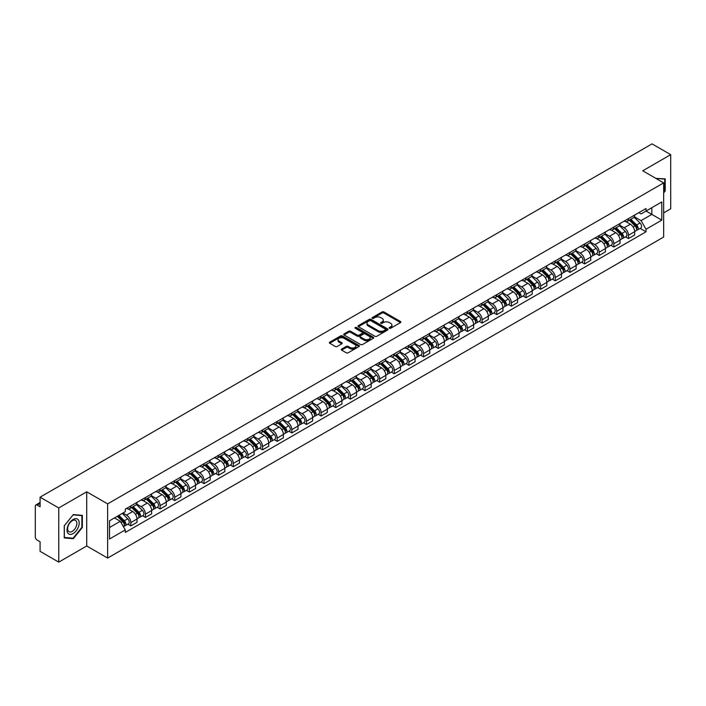 <?xml version="1.0" encoding="UTF-8"?>
<svg xmlns="http://www.w3.org/2000/svg" width="706" height="706" viewBox="0 0 706 706"><rect width="100%" height="100%" fill="white"/><g stroke="black" fill="none" stroke-linecap="round" stroke-linejoin="round"><path stroke-width="1.06" d="M389.43 328.228A0.909 0.529 0 0 0 390.718 328.228L400.505 322.58A1.306 0.75 0 0 0 400.884 322.051A1.306 0.75 0 0 0 400.505 321.521L383.932 311.946A1.306 0.75 0 0 0 382.087 311.946L372.3 317.594A0.909 0.529 0 0 0 373.589 318.344L374.86 317.612A4.165 2.409 0 0 1 380.755 317.612L382.131 318.406A4.165 2.409 0 0 1 383.349 320.109A4.165 2.409 0 0 1 382.131 321.812L380.869 322.545A0.909 0.529 0 0 0 382.158 323.286L383.42 322.554A4.165 2.409 0 0 1 389.315 322.554L390.7 323.357A4.165 2.409 0 0 1 391.918 325.051A4.165 2.409 0 0 1 390.7 326.754L389.43 327.487A0.909 0.529 0 0 0 389.43 328.228L389.43 327.487M341.66 349.064A1.306 0.75 0 0 0 341.272 349.594A1.306 0.75 0 0 0 341.66 350.123L346.311 352.815A1.306 0.75 0 0 0 348.146 352.815L359.019 346.54A1.306 0.75 0 0 0 359.398 346.002A1.306 0.75 0 0 0 359.019 345.472L342.436 335.906A1.306 0.75 0 0 0 340.601 335.906L329.728 342.181A1.306 0.75 0 0 0 329.349 342.71A1.306 0.75 0 0 0 329.728 343.24L335.35 346.487A1.306 0.75 0 0 0 337.186 346.487L341.836 343.796A1.306 0.75 0 0 0 342.225 343.266A1.306 0.75 0 0 0 341.836 342.737L339.056 341.13A3.486 2.012 0 0 1 338.033 339.701A3.486 2.012 0 0 1 340.186 337.847A3.486 2.012 0 0 1 343.981 338.28L354.897 344.581A3.486 2.012 0 0 1 355.912 346.002A3.486 2.012 0 0 1 353.768 347.864A3.486 2.012 0 0 1 349.964 347.431L348.146 346.381A1.306 0.75 0 0 0 346.311 346.381L341.66 349.064L341.66 350.123L346.311 347.458L346.311 346.381M107.639 503.89L86.714 491.808L58.757 507.958L40.083 497.174L652.026 143.874L670.7 154.649L642.742 170.799L663.666 182.88L107.639 503.89L107.639 558.067L663.666 237.048L663.666 182.88M374.948 336.277A1.306 0.75 0 0 0 376.792 336.277L387.656 330.002A1.306 0.75 0 0 0 388.044 329.473A1.306 0.75 0 0 0 387.656 328.934L371.082 319.368A1.306 0.75 0 0 0 369.238 319.368L358.374 325.642A1.306 0.75 0 0 0 357.986 326.172A1.306 0.75 0 0 0 358.374 326.701L374.948 336.277M355.559 328.431A0.909 0.529 0 0 1 356.486 328.555L373.324 338.28L362.469 344.546A1.306 0.75 0 0 1 360.625 344.546L344.051 334.971L344.051 333.912A1.306 0.75 0 0 0 343.672 334.441A1.306 0.75 0 0 0 344.051 334.971M344.051 333.912L348.702 331.22A1.306 0.75 0 0 1 350.547 331.22L357.262 335.103A1.306 0.75 0 0 0 359.107 335.103L362.196 333.32A1.306 0.75 0 0 0 362.575 332.791A1.306 0.75 0 0 0 362.196 332.261L355.197 328.219A0.909 0.529 0 0 1 356.486 327.478L373.342 337.203A1.306 0.75 0 0 1 373.721 337.733A1.306 0.75 0 0 1 373.342 338.271L373.342 337.203M58.757 507.958L58.757 562.126L40.083 551.351L40.083 541.758L37.18 540.081A2.656 1.536 -120 0 1 35.3 536.825L35.3 506.167A2.656 1.536 -120 0 1 35.847 504.949L40.083 502.504M663.666 212.885L670.7 208.826L670.7 154.649M58.757 562.126L86.714 545.985L107.639 558.067M40.083 497.174L40.083 506.767L37.18 505.081A2.656 1.536 -120 0 0 35.847 504.949M628.481 218.631A6.107 3.521 60 0 1 627.21 221.366L633.406 217.792A6.107 3.521 -120 0 0 634.668 215.056M619.692 225.205L624.166 227.782A6.107 3.521 60 0 1 628.481 235.257L634.668 231.683A6.107 3.521 -120 0 0 630.352 224.208L625.922 221.649M634.668 231.683L634.668 234.992L628.481 238.566L625.507 236.854M627.21 221.366A6.107 3.521 60 0 1 624.21 221.093M628.481 235.257L628.481 238.566M613.841 227.076A6.107 3.521 60 0 1 612.579 229.821L618.765 226.247A6.107 3.521 -120 0 0 620.036 223.502M610.875 245.3L613.841 247.012L620.036 243.438L620.036 240.137A6.107 3.521 -120 0 0 615.72 232.662L611.281 230.103M612.579 229.821A6.107 3.521 60 0 1 609.569 229.547M605.051 233.651L609.525 236.236A6.107 3.521 60 0 1 613.841 243.711L613.841 247.012M599.2 235.53A6.107 3.521 60 0 1 597.938 238.266L604.133 234.692A6.107 3.521 -120 0 0 605.395 231.956M596.235 253.754L599.2 255.466L605.395 251.892L605.395 248.583A6.107 3.521 -120 0 0 601.08 241.108L596.649 238.549M597.938 238.266A6.107 3.521 60 0 1 594.937 237.993M590.419 242.105L594.884 244.682A6.107 3.521 60 0 1 599.2 252.157L599.2 255.466M584.568 243.985A6.107 3.521 60 0 1 583.306 246.721L589.492 243.146A6.107 3.521 -120 0 0 590.754 240.402M581.594 262.2L584.568 263.92L590.763 260.337L590.763 257.037A6.107 3.521 -120 0 0 586.439 249.562L582.009 247.003M583.306 246.721A6.107 3.521 60 0 1 580.297 246.447M575.778 250.551L580.253 253.136A6.107 3.521 60 0 1 584.568 260.611L584.568 263.92M569.927 252.43A6.107 3.521 60 0 1 568.665 255.175L574.861 251.601A6.107 3.521 -120 0 0 576.122 248.856M566.962 270.654L569.927 272.366L576.122 268.792L576.122 265.491A6.107 3.521 -120 0 0 571.807 258.008L567.377 255.448M568.665 255.175A6.107 3.521 60 0 1 565.656 254.892M561.138 259.005L565.612 261.591A6.107 3.521 60 0 1 569.927 269.065L569.927 272.366M555.295 260.885A6.107 3.521 60 0 1 554.025 263.62L560.22 260.046A6.107 3.521 -120 0 0 561.482 257.311M552.321 279.099L555.295 280.82L561.482 277.246L561.482 273.937A6.107 3.521 -120 0 0 557.166 266.462L552.736 263.903M554.025 263.62A6.107 3.521 60 0 1 551.024 263.347M546.506 267.459L550.98 270.036A6.107 3.521 60 0 1 555.295 277.511L555.295 280.82M540.655 269.33A6.107 3.521 60 0 1 539.393 272.075L545.579 268.501A6.107 3.521 -120 0 0 546.85 265.756M537.69 287.554L540.655 289.266L546.85 285.692L546.85 282.391A6.107 3.521 -120 0 0 542.535 274.916L538.096 272.357M539.393 272.075A6.107 3.521 60 0 1 536.383 271.801M531.865 275.905L536.339 278.491A6.107 3.521 60 0 1 540.655 285.965L540.655 289.266M526.014 277.785A6.107 3.521 60 0 1 524.752 280.52L530.947 276.946A6.107 3.521 -120 0 0 532.209 274.21M523.049 296.008L526.014 297.72L532.209 294.146L532.209 290.837A6.107 3.521 -120 0 0 527.894 283.362L523.464 280.803M524.752 280.52A6.107 3.521 60 0 1 521.752 280.247M517.233 284.359L521.699 286.936A6.107 3.521 60 0 1 526.014 294.411L526.014 297.72M511.382 286.23A6.107 3.521 60 0 1 510.12 288.975L516.307 285.4A6.107 3.521 -120 0 0 517.577 282.656M508.408 304.454L511.382 306.166L517.577 302.592L517.577 299.291A6.107 3.521 -120 0 0 513.253 291.816L508.823 289.257M510.12 288.975A6.107 3.521 60 0 1 507.111 288.701M502.593 292.805L507.067 295.39A6.107 3.521 60 0 1 511.382 302.865L511.382 306.166M496.742 294.684A6.107 3.521 60 0 1 495.48 297.429L501.675 293.846A6.107 3.521 -120 0 0 502.937 291.11M493.776 312.908L496.742 314.62L502.937 311.046L502.937 307.737A6.107 3.521 -120 0 0 498.621 300.262L494.191 297.703M495.48 297.429A6.107 3.521 60 0 1 492.479 297.147M487.952 301.259L492.426 303.836A6.107 3.521 60 0 1 496.742 311.32L496.742 314.62M482.11 303.139A6.107 3.521 60 0 1 480.839 305.875L487.034 302.3A6.107 3.521 -120 0 0 488.296 299.565M479.136 321.354L482.11 323.074L488.296 319.491L488.296 316.191A6.107 3.521 -120 0 0 483.981 308.716L479.55 306.157M480.839 305.875A6.107 3.521 60 0 1 477.838 305.601M473.32 309.705L477.794 312.29A6.107 3.521 60 0 1 482.11 319.765L482.11 323.074M467.469 311.584A6.107 3.521 60 0 1 466.207 314.329L472.402 310.755A6.107 3.521 -120 0 0 473.664 308.01M464.504 329.808L467.469 331.52L473.664 327.946L473.664 324.645A6.107 3.521 -120 0 0 469.349 317.162L464.91 314.611M466.207 314.329A6.107 3.521 60 0 1 463.198 314.055M458.679 318.159L463.154 320.745A6.107 3.521 60 0 1 467.469 328.219L467.469 331.52M452.828 320.039A6.107 3.521 60 0 1 451.566 322.774L457.762 319.2A6.107 3.521 -120 0 0 459.024 316.464M449.863 338.262L452.828 339.974L459.024 336.4L459.024 333.091A6.107 3.521 -120 0 0 454.708 325.616L450.278 323.057M451.566 322.774A6.107 3.521 60 0 1 448.566 322.501M444.048 326.613L448.513 329.19A6.107 3.521 60 0 1 452.828 336.665L452.828 339.974M438.197 328.484A6.107 3.521 60 0 1 436.935 331.229L443.121 327.655A6.107 3.521 -120 0 0 444.392 324.91M435.223 346.708L438.197 348.42L444.392 344.846L444.392 341.545A6.107 3.521 -120 0 0 440.076 334.07L435.637 331.511M436.935 331.229A6.107 3.521 60 0 1 433.925 330.955M429.407 335.059L433.881 337.644A6.107 3.521 60 0 1 438.197 345.119L438.197 348.42M423.556 336.938A6.107 3.521 60 0 1 422.294 339.674L428.489 336.1A6.107 3.521 -120 0 0 429.751 333.364M420.591 355.162L423.556 356.874L429.751 353.3L429.751 349.991A6.107 3.521 -120 0 0 425.436 342.516L421.005 339.957M422.294 339.674A6.107 3.521 60 0 1 419.293 339.401M414.766 343.513L419.24 346.09A6.107 3.521 60 0 1 423.556 353.565L423.556 356.874M408.924 345.393A6.107 3.521 60 0 1 407.653 348.129L413.848 344.554A6.107 3.521 -120 0 0 415.11 341.81M405.95 363.608L408.924 365.32L415.11 361.746L415.11 358.445A6.107 3.521 -120 0 0 410.795 350.97L406.365 348.411M407.653 348.129A6.107 3.521 60 0 1 404.653 347.855M400.134 351.959L404.609 354.544A6.107 3.521 60 0 1 408.924 362.019L408.924 365.32M394.283 353.838A6.107 3.521 60 0 1 393.021 356.583L399.217 353A6.107 3.521 -120 0 0 400.478 350.264M391.318 372.062L394.283 373.774L400.478 370.2L400.478 366.891A6.107 3.521 -120 0 0 396.163 359.416L391.724 356.857M393.021 356.583A6.107 3.521 60 0 1 390.012 356.301M385.494 360.413L389.968 362.999A6.107 3.521 60 0 1 394.283 370.474L394.283 373.774M379.643 362.293A6.107 3.521 60 0 1 378.381 365.028L384.576 361.454A6.107 3.521 -120 0 0 385.838 358.719M376.677 380.508L379.643 382.228L385.838 378.654L385.838 375.345A6.107 3.521 -120 0 0 381.522 367.87L377.092 365.311M378.381 365.028A6.107 3.521 60 0 1 375.38 364.755M370.862 368.867L375.327 371.444A6.107 3.521 60 0 1 379.643 378.919L379.643 382.228M365.011 370.738A6.107 3.521 60 0 1 363.749 373.483L369.935 369.909A6.107 3.521 -120 0 0 371.206 367.164M362.037 388.962L365.011 390.674L371.206 387.1L371.206 383.799A6.107 3.521 -120 0 0 366.891 376.324L362.452 373.765M363.749 373.483A6.107 3.521 60 0 1 360.74 373.209M356.221 377.313L360.695 379.899A6.107 3.521 60 0 1 365.011 387.373L365.011 390.674M350.37 379.193A6.107 3.521 60 0 1 349.108 381.928L355.303 378.354A6.107 3.521 -120 0 0 356.565 375.618M347.405 397.416L350.37 399.128L356.565 395.554L356.565 392.245A6.107 3.521 -120 0 0 352.25 384.77L347.82 382.211M349.108 381.928A6.107 3.521 60 0 1 346.108 381.655M341.58 385.767L346.055 388.344A6.107 3.521 60 0 1 350.37 395.819L350.37 399.128M335.738 387.638A6.107 3.521 60 0 1 334.467 390.383L340.663 386.809A6.107 3.521 -120 0 0 341.925 384.064M332.764 405.862L335.738 407.574L341.925 404L341.925 400.699A6.107 3.521 -120 0 0 337.609 393.224L333.179 390.665M334.467 390.383A6.107 3.521 60 0 1 331.467 390.109M326.949 394.213L331.423 396.798A6.107 3.521 60 0 1 335.738 404.273L335.738 407.574M321.098 396.092A6.107 3.521 60 0 1 319.836 398.837L326.031 395.254A6.107 3.521 -120 0 0 327.293 392.518M318.132 414.316L321.098 416.028L327.293 412.454L327.293 409.145A6.107 3.521 -120 0 0 322.977 401.67L318.538 399.111M319.836 398.837A6.107 3.521 60 0 1 316.826 398.555M312.308 402.667L316.782 405.244A6.107 3.521 60 0 1 321.098 412.728L321.098 416.028M306.457 404.547A6.107 3.521 60 0 1 305.195 407.283L311.39 403.708A6.107 3.521 -120 0 0 312.652 400.964M303.492 422.762L306.466 424.482L312.652 420.9L312.652 417.599A6.107 3.521 -120 0 0 308.337 410.124L303.907 407.565M305.195 407.283A6.107 3.521 60 0 1 302.194 407.009M297.676 411.113L302.142 413.698A6.107 3.521 60 0 1 306.466 421.173L306.466 424.482M291.825 412.992A6.107 3.521 60 0 1 290.563 415.737L296.749 412.163A6.107 3.521 -120 0 0 298.02 409.418M288.851 431.216L291.825 432.928L298.02 429.354L298.02 426.053A6.107 3.521 -120 0 0 293.705 418.57L289.266 416.01M290.563 415.737A6.107 3.521 60 0 1 287.554 415.455M283.035 419.567L287.51 422.153A6.107 3.521 60 0 1 291.825 429.627L291.825 432.928M277.184 421.447A6.107 3.521 60 0 1 275.922 424.182L282.118 420.608A6.107 3.521 -120 0 0 283.38 417.873M274.219 439.661L277.184 441.382L283.38 437.808L283.38 434.499A6.107 3.521 -120 0 0 279.064 427.024L274.634 424.465M275.922 424.182A6.107 3.521 60 0 1 272.922 423.909M268.395 428.021L272.869 430.598A6.107 3.521 60 0 1 277.184 438.073L277.184 441.382M262.553 429.892A6.107 3.521 60 0 1 261.282 432.637L267.477 429.063A6.107 3.521 -120 0 0 268.739 426.318M259.579 448.116L262.553 449.828L268.739 446.254L268.739 442.953A6.107 3.521 -120 0 0 264.423 435.478L259.993 432.919M261.282 432.637A6.107 3.521 60 0 1 258.281 432.363M253.763 436.467L258.237 439.053A6.107 3.521 60 0 1 262.553 446.527L262.553 449.828M247.912 438.347A6.107 3.521 60 0 1 246.65 441.082L252.845 437.508A6.107 3.521 -120 0 0 254.107 434.772M244.947 456.57L247.912 458.282L254.107 454.708L254.107 451.399A6.107 3.521 -120 0 0 249.792 443.924L245.361 441.365M246.65 441.082A6.107 3.521 60 0 1 243.641 440.809M239.122 444.921L243.596 447.498A6.107 3.521 60 0 1 247.912 454.973L247.912 458.282M233.28 446.801A6.107 3.521 60 0 1 232.009 449.537L238.204 445.963A6.107 3.521 -120 0 0 239.466 443.218M230.306 465.016L233.28 466.728L239.466 463.154L239.466 459.853A6.107 3.521 -120 0 0 235.151 452.378L230.721 449.819M232.009 449.537A6.107 3.521 60 0 1 229.009 449.263M224.49 453.367L228.956 455.952A6.107 3.521 60 0 1 233.28 463.427L233.28 466.728M218.639 455.246A6.107 3.521 60 0 1 217.377 457.991L223.564 454.408A6.107 3.521 -120 0 0 224.835 451.672M215.674 473.47L218.639 475.182L224.835 471.608L224.835 468.299A6.107 3.521 -120 0 0 220.519 460.824L216.08 458.265M217.377 457.991A6.107 3.521 60 0 1 214.368 457.709M209.85 461.821L214.324 464.398A6.107 3.521 60 0 1 218.639 471.882L218.639 475.182M203.999 463.701A6.107 3.521 60 0 1 202.737 466.437L208.932 462.862A6.107 3.521 -120 0 0 210.194 460.127M201.034 481.916L203.999 483.636L210.194 480.054L210.194 476.753A6.107 3.521 -120 0 0 205.878 469.278L201.448 466.719M202.737 466.437A6.107 3.521 60 0 1 199.736 466.163M195.209 470.267L199.683 472.852A6.107 3.521 60 0 1 203.999 480.327L203.999 483.636M189.367 472.146A6.107 3.521 60 0 1 188.105 474.891L194.291 471.317A6.107 3.521 -120 0 0 195.553 468.572M186.393 490.37L189.367 492.082L195.553 488.508L195.553 485.207A6.107 3.521 -120 0 0 191.238 477.733L186.808 475.173M188.105 474.891A6.107 3.521 60 0 1 185.096 474.617M180.577 478.721L185.051 481.307A6.107 3.521 60 0 1 189.367 488.781L189.367 492.082M174.726 480.601A6.107 3.521 60 0 1 173.464 483.336L179.659 479.762A6.107 3.521 -120 0 0 180.921 477.027M171.761 498.824L174.726 500.536L180.921 496.962L180.921 493.653A6.107 3.521 -120 0 0 176.606 486.178L172.176 483.619M173.464 483.336A6.107 3.521 60 0 1 170.455 483.063M165.936 487.175L170.411 489.752A6.107 3.521 60 0 1 174.726 497.227L174.726 500.536M160.094 489.046A6.107 3.521 60 0 1 158.824 491.791L165.019 488.217A6.107 3.521 -120 0 0 166.281 485.472M157.12 507.27L160.094 508.982L166.281 505.408L166.281 502.107A6.107 3.521 -120 0 0 161.965 494.632L157.535 492.073M158.824 491.791A6.107 3.521 60 0 1 155.823 491.517M151.305 495.621L155.779 498.207A6.107 3.521 60 0 1 160.094 505.681L160.094 508.982M145.454 497.501A6.107 3.521 60 0 1 144.192 500.236L150.378 496.662A6.107 3.521 -120 0 0 151.649 493.926M142.488 515.724L145.454 517.436L151.649 513.862L151.649 510.553A6.107 3.521 -120 0 0 147.333 503.078L142.894 500.519M144.192 500.236A6.107 3.521 60 0 1 141.182 499.963M136.664 504.075L141.138 506.652A6.107 3.521 60 0 1 145.454 514.127L145.454 517.436M130.813 505.955A6.107 3.521 60 0 1 129.551 508.691L135.746 505.117A6.107 3.521 -120 0 0 137.008 502.372M127.848 524.17L130.813 525.891L137.008 522.308L137.008 519.007A6.107 3.521 -120 0 0 132.693 511.532L128.263 508.973M129.551 508.691A6.107 3.521 60 0 1 126.55 508.417M122.932 513.05L126.498 515.106A6.107 3.521 60 0 1 130.813 522.581L130.813 525.891M638.842 212.647L641.048 213.918L661.787 201.942L651.841 207.688L651.841 214.403L641.048 220.634L634.323 216.751M109.518 527.514L120.311 521.284L125.28 529.897L109.518 538.996L109.518 520.79L125.28 511.691L125.28 509.15L646.025 208.499L646.025 211.041L661.787 220.148L646.025 229.247L641.048 220.634M661.787 201.942L661.787 220.148M125.28 529.897L125.28 532.439L646.025 231.789L646.025 229.247M663.666 192.87L665.211 190.947L665.211 178.874L655.892 178.389M86.714 491.808L86.714 545.985M64.246 537.91L73.3 538.713L82.355 527.453L82.355 515.38L73.3 514.568L64.246 525.838L64.246 537.91M120.311 521.284L114.487 517.922M640.148 228.4L646.025 231.789M664.743 190.673L665.211 190.947M72.347 538.166L73.3 538.713M81.887 527.179L82.355 527.453M389.791 328.361L390.7 327.84A4.165 2.409 0 0 0 391.918 326.137L391.918 325.051M383.349 320.109L383.349 321.195A4.165 2.409 0 0 1 382.131 322.898L381.231 323.419M400.487 322.589L383.932 313.032A1.306 0.75 0 0 0 382.087 313.032L372.662 318.468M387.656 328.934L387.656 330.002L371.082 320.453A1.306 0.75 0 0 0 369.238 320.453L358.392 326.71L358.374 325.642M385.352 329.843A0.909 0.529 0 0 0 385.352 329.093L370.809 320.692A0.909 0.529 0 0 0 369.512 320.692L368.179 321.468A4.165 2.409 0 0 0 366.961 323.171A4.165 2.409 0 0 0 368.179 324.866L378.125 330.611A4.165 2.409 0 0 0 384.02 330.611L385.352 329.843L385.352 330.92A0.909 0.529 0 0 0 385.626 330.549L385.626 329.473M366.961 323.171L366.961 324.248A4.165 2.409 0 0 0 368.179 325.951L368.179 324.866M385.352 330.92L384.02 331.696A4.165 2.409 0 0 1 378.125 331.696L368.179 325.951M344.069 334.979L348.702 332.305L348.702 331.22M362.575 332.791L362.575 333.876A1.306 0.75 0 0 1 362.196 334.406L359.107 336.188A1.306 0.75 0 0 1 357.262 336.188L350.547 332.305A1.306 0.75 0 0 0 348.702 332.305M364.243 339.136A3.486 2.012 0 0 0 368.038 339.568A3.486 2.012 0 0 0 370.191 337.706A3.486 2.012 0 0 0 369.167 336.285L365.329 334.07A1.306 0.75 0 0 0 363.484 334.07L360.395 335.853A1.306 0.75 0 0 0 360.016 336.383A1.306 0.75 0 0 0 360.395 336.912L364.243 339.136L364.243 340.213A3.486 2.012 0 0 0 368.038 340.654A3.486 2.012 0 0 0 370.191 338.792L370.191 337.706M360.016 336.383L360.016 337.468A1.306 0.75 0 0 0 360.395 337.998L360.395 336.912M364.243 340.213L360.395 337.998M355.912 346.002L355.912 347.087A3.486 2.012 0 0 1 353.768 348.949A3.486 2.012 0 0 1 349.964 348.508L348.146 347.458A1.306 0.75 0 0 0 346.311 347.458M338.033 339.701L338.033 340.786A3.486 2.012 0 0 0 339.056 342.207L339.056 341.13M341.819 343.804L339.056 342.207M359.019 345.472L359.019 346.54L342.436 336.983A1.306 0.75 0 0 0 340.601 336.983L329.746 343.248L329.728 342.181M629.267 220.184L635.029 225.876A3.318 1.915 60 0 1 635.903 230.844L634.668 231.559M630.414 221.322L632.858 222.734M629.902 219.813L636.221 226.044A1.589 0.918 60 0 1 636.635 228.435A1.589 0.918 60 0 1 636.494 228.488M630.864 219.266L636.627 224.949A3.318 1.915 60 0 1 637.5 229.927A3.318 1.915 60 0 1 636.503 230.032M634.085 217.166L640.007 222.999A3.318 1.915 60 0 1 640.88 227.976L637.5 229.927M614.626 228.638L620.397 234.321A3.318 1.915 60 0 1 621.271 239.299L620.036 240.014M615.782 229.768L618.227 231.18M615.27 228.267L621.58 234.498A1.589 0.918 60 0 1 622.004 236.881A1.589 0.918 60 0 1 621.854 236.942M616.223 227.711L621.986 233.404A3.318 1.915 60 0 1 622.868 238.372A3.318 1.915 60 0 1 621.862 238.487M619.453 225.611L625.366 231.453A3.318 1.915 60 0 1 626.24 236.431L622.868 238.372M599.994 237.084L605.757 242.776A3.318 1.915 60 0 1 606.63 247.744L605.395 248.459M601.141 238.222L603.586 239.634M600.63 236.713L606.948 242.943A1.589 0.918 60 0 1 607.363 245.335A1.589 0.918 60 0 1 607.222 245.388M601.583 236.166L607.354 241.858A3.318 1.915 60 0 1 608.228 246.826A3.318 1.915 60 0 1 607.222 246.932M604.813 234.065L610.734 239.908A3.318 1.915 60 0 1 611.608 244.876L608.228 246.826M655.909 178.397L664.743 179.112L664.743 190.814L663.666 192.156M664.161 178.777L664.743 179.112M78.392 519.969A8.622 4.977 120 0 0 70.062 522.202A8.622 4.977 120 0 0 67.829 533.109A8.622 4.977 120 0 0 76.16 530.877A8.622 4.977 120 0 0 78.392 519.969M76.257 521.072A6.53 3.768 120 0 0 75.524 520.384A6.53 3.768 120 0 0 69.444 523.437A6.53 3.768 120 0 0 68.261 531.018A6.53 3.768 120 0 0 68.994 531.697A6.53 3.768 120 0 0 75.065 528.653A6.53 3.768 120 0 0 76.257 521.072M73.115 538.237L64.343 537.451L64.343 525.749L73.115 514.842L81.887 515.618L81.887 527.32L73.115 538.237M81.305 515.283L81.887 515.618M585.353 245.538L591.116 251.221A3.318 1.915 60 0 1 591.999 256.199L590.754 256.913M586.501 246.668L588.945 248.08M585.998 245.167L592.308 251.398A1.589 0.918 60 0 1 592.731 253.781A1.589 0.918 60 0 1 592.581 253.842M586.951 244.611L592.713 250.303A3.318 1.915 60 0 1 593.587 255.281A3.318 1.915 60 0 1 592.59 255.387M590.172 242.52L596.093 248.353A3.318 1.915 60 0 1 596.967 253.33L593.587 255.281M570.713 253.983L576.484 259.676A3.318 1.915 60 0 1 577.358 264.653L576.122 265.368M571.869 255.122L574.313 256.534M571.357 253.622L577.667 259.843A1.589 0.918 60 0 1 578.09 262.235A1.589 0.918 60 0 1 577.949 262.288M572.31 253.066L578.082 258.758A3.318 1.915 60 0 1 578.955 263.726A3.318 1.915 60 0 1 577.949 263.832M575.54 250.965L581.453 256.808A3.318 1.915 60 0 1 582.335 261.776L578.955 263.726M556.081 262.438L561.844 268.13A3.318 1.915 60 0 1 562.717 273.098L561.482 273.813M557.228 263.576L559.673 264.979M556.716 262.067L563.035 268.298A1.589 0.918 60 0 1 563.45 270.689A1.589 0.918 60 0 1 563.309 270.742M557.678 261.52L563.441 267.203A3.318 1.915 60 0 1 564.315 272.181A3.318 1.915 60 0 1 563.317 272.287M560.899 259.42L566.821 265.253A3.318 1.915 60 0 1 567.695 270.23L564.315 272.181M541.44 270.892L547.212 276.575A3.318 1.915 60 0 1 548.085 281.553L546.85 282.268M542.596 272.022L545.041 273.434M542.084 270.522L548.394 276.752A1.589 0.918 60 0 1 548.818 279.135A1.589 0.918 60 0 1 548.668 279.197M543.038 269.966L548.8 275.658A3.318 1.915 60 0 1 549.683 280.626A3.318 1.915 60 0 1 548.677 280.732M546.267 267.865L552.18 273.707A3.318 1.915 60 0 1 553.054 278.676L549.683 280.626M526.808 279.338L532.571 285.03A3.318 1.915 60 0 1 533.445 289.998L532.209 290.713M527.956 280.476L530.4 281.888M527.444 278.967L533.762 285.198A1.589 0.918 60 0 1 534.177 287.589A1.589 0.918 60 0 1 534.036 287.642M528.397 278.42L534.168 284.103A3.318 1.915 60 0 1 535.042 289.081A3.318 1.915 60 0 1 534.036 289.186M531.627 276.32L537.548 282.153A3.318 1.915 60 0 1 538.422 287.13L535.042 289.081M512.168 287.792L517.93 293.475A3.318 1.915 60 0 1 518.813 298.453L517.569 299.167M513.315 288.922L515.759 290.334M512.812 287.421L519.122 293.652A1.589 0.918 60 0 1 519.545 296.035A1.589 0.918 60 0 1 519.395 296.096M513.765 286.865L519.528 292.558A3.318 1.915 60 0 1 520.401 297.535A3.318 1.915 60 0 1 519.404 297.641M516.986 284.774L522.908 290.607A3.318 1.915 60 0 1 523.781 295.585L520.401 297.535M497.536 296.238L503.299 301.93A3.318 1.915 60 0 1 504.172 306.898L502.937 307.613M498.683 297.376L501.128 298.788M498.171 295.867L504.481 302.097A1.589 0.918 60 0 1 504.905 304.489A1.589 0.918 60 0 1 504.764 304.542M499.124 295.32L504.896 301.012A3.318 1.915 60 0 1 505.77 305.98A3.318 1.915 60 0 1 504.764 306.086M502.354 293.219L508.267 299.062A3.318 1.915 60 0 1 509.15 304.03L505.77 305.98M482.895 304.692L488.658 310.384A3.318 1.915 60 0 1 489.532 315.353L488.296 316.067M484.042 305.822L486.487 307.234M483.531 304.321L489.849 310.552A1.589 0.918 60 0 1 490.264 312.935A1.589 0.918 60 0 1 490.123 312.996M484.492 303.774L490.255 309.457A3.318 1.915 60 0 1 491.129 314.435A3.318 1.915 60 0 1 490.132 314.541M487.714 301.674L493.635 307.507A3.318 1.915 60 0 1 494.509 312.484L491.129 314.435M468.255 313.137L474.026 318.83A3.318 1.915 60 0 1 474.9 323.807L473.664 324.522M469.411 314.276L471.855 315.688M468.899 312.776L475.209 319.006A1.589 0.918 60 0 1 475.632 321.389A1.589 0.918 60 0 1 475.482 321.451M469.852 312.22L475.615 317.912A3.318 1.915 60 0 1 476.497 322.88A3.318 1.915 60 0 1 475.491 322.986M473.082 310.119L478.995 315.961A3.318 1.915 60 0 1 479.868 320.93L476.497 322.88M453.623 321.592L459.385 327.284A3.318 1.915 60 0 1 460.259 332.252L459.024 332.967M454.77 322.73L457.214 324.142M454.258 321.221L460.577 327.452A1.589 0.918 60 0 1 460.992 329.843A1.589 0.918 60 0 1 460.85 329.896M455.211 320.674L460.983 326.357A3.318 1.915 60 0 1 461.856 331.335A3.318 1.915 60 0 1 460.85 331.441M458.441 318.574L464.363 324.407A3.318 1.915 60 0 1 465.236 329.384L461.856 331.335M438.982 330.046L444.754 335.729A3.318 1.915 60 0 1 445.627 340.707L444.383 341.422M440.129 331.176L442.574 332.588M439.626 329.676L445.936 335.906A1.589 0.918 60 0 1 446.36 338.289A1.589 0.918 60 0 1 446.21 338.35M440.579 329.12L446.342 334.812A3.318 1.915 60 0 1 447.216 339.78A3.318 1.915 60 0 1 446.218 339.895M443.809 327.019L449.722 332.861A3.318 1.915 60 0 1 450.596 337.83L447.216 339.78M424.35 338.492L430.113 344.184A3.318 1.915 60 0 1 430.987 349.152L429.751 349.867M425.497 339.63L427.942 341.042M424.986 338.121L431.304 344.351A1.589 0.918 60 0 1 431.719 346.743A1.589 0.918 60 0 1 431.578 346.796M425.939 337.574L431.71 343.257A3.318 1.915 60 0 1 432.584 348.235A3.318 1.915 60 0 1 431.578 348.34M429.169 335.474L435.081 341.307A3.318 1.915 60 0 1 435.964 346.284L432.584 348.235M409.709 346.946L415.472 352.629A3.318 1.915 60 0 1 416.346 357.607L415.11 358.321M410.857 348.076L413.301 349.488M410.345 346.575L416.664 352.806A1.589 0.918 60 0 1 417.087 355.189A1.589 0.918 60 0 1 416.937 355.25M411.307 346.019L417.07 351.712A3.318 1.915 60 0 1 417.943 356.689A3.318 1.915 60 0 1 416.946 356.795M414.528 343.928L420.449 349.761A3.318 1.915 60 0 1 421.323 354.739L417.943 356.689M395.069 355.392L400.84 361.084A3.318 1.915 60 0 1 401.714 366.061L400.478 366.776M396.225 356.53L398.669 357.942M395.713 355.03L402.023 361.251A1.589 0.918 60 0 1 402.446 363.643A1.589 0.918 60 0 1 402.296 363.696M396.666 354.474L402.429 360.166A3.318 1.915 60 0 1 403.311 365.134A3.318 1.915 60 0 1 402.305 365.24M399.896 352.373L405.809 358.216A3.318 1.915 60 0 1 406.682 363.184L403.311 365.134M380.437 363.846L386.2 369.538A3.318 1.915 60 0 1 387.073 374.507L385.838 375.221M381.584 364.984L384.029 366.388M381.072 363.475L387.391 369.706A1.589 0.918 60 0 1 387.806 372.097A1.589 0.918 60 0 1 387.665 372.15M382.025 362.928L387.797 368.611A3.318 1.915 60 0 1 388.671 373.589A3.318 1.915 60 0 1 387.673 373.695M385.255 360.828L391.177 366.661A3.318 1.915 60 0 1 392.051 371.638L388.671 373.589M365.796 372.3L371.568 377.984A3.318 1.915 60 0 1 372.441 382.961L371.197 383.676M366.943 373.43L369.388 374.842M366.44 371.93L372.75 378.16A1.589 0.918 60 0 1 373.174 380.543A1.589 0.918 60 0 1 373.024 380.605M367.394 371.374L373.156 377.066A3.318 1.915 60 0 1 374.03 382.034A3.318 1.915 60 0 1 373.033 382.14M370.624 369.273L376.536 375.115A3.318 1.915 60 0 1 377.41 380.084L374.03 382.034M351.164 380.746L356.927 386.438A3.318 1.915 60 0 1 357.801 391.406L356.565 392.121M352.312 381.884L354.756 383.296M351.8 380.375L358.118 386.606A1.589 0.918 60 0 1 358.533 388.997A1.589 0.918 60 0 1 358.392 389.05M352.753 379.828L358.524 385.511A3.318 1.915 60 0 1 359.398 390.489A3.318 1.915 60 0 1 358.392 390.594M355.983 377.728L361.896 383.561A3.318 1.915 60 0 1 362.778 388.538L359.398 390.489M336.524 389.2L342.286 394.883A3.318 1.915 60 0 1 343.169 399.861L341.925 400.576M337.671 390.33L340.115 391.742M337.159 388.829L343.478 395.06A1.589 0.918 60 0 1 343.901 397.443A1.589 0.918 60 0 1 343.751 397.504M338.121 388.274L343.884 393.966A3.318 1.915 60 0 1 344.757 398.943A3.318 1.915 60 0 1 343.76 399.049M341.342 386.173L347.264 392.015A3.318 1.915 60 0 1 348.137 396.993L344.757 398.943M321.883 397.646L327.655 403.338A3.318 1.915 60 0 1 328.528 408.306L327.293 409.021M323.039 398.784L325.484 400.196M322.527 397.275L328.837 403.505A1.589 0.918 60 0 1 329.261 405.897A1.589 0.918 60 0 1 329.111 405.95M323.48 396.728L329.252 402.42A3.318 1.915 60 0 1 330.126 407.388A3.318 1.915 60 0 1 329.12 407.494M326.71 394.628L332.623 400.47A3.318 1.915 60 0 1 333.497 405.438L330.126 407.388M307.251 406.1L313.014 411.783A3.318 1.915 60 0 1 313.888 416.761L312.652 417.475M308.398 407.23L310.843 408.642M307.887 405.729L314.205 411.96A1.589 0.918 60 0 1 314.62 414.343A1.589 0.918 60 0 1 314.479 414.404M308.849 405.182L314.611 410.866A3.318 1.915 60 0 1 315.485 415.843A3.318 1.915 60 0 1 314.488 415.949M312.07 403.082L317.991 408.915A3.318 1.915 60 0 1 318.865 413.892L315.485 415.843M292.611 414.546L298.382 420.238A3.318 1.915 60 0 1 299.256 425.215L298.011 425.93M293.758 415.684L296.202 417.096M293.255 414.184L299.565 420.405A1.589 0.918 60 0 1 299.988 422.797A1.589 0.918 60 0 1 299.838 422.859M294.208 413.628L299.971 419.32A3.318 1.915 60 0 1 300.844 424.288A3.318 1.915 60 0 1 299.847 424.394M297.438 411.527L303.351 417.37A3.318 1.915 60 0 1 304.224 422.338L300.844 424.288M277.979 423L283.741 428.692A3.318 1.915 60 0 1 284.615 433.66L283.38 434.375M279.126 424.138L281.57 425.541M278.614 422.629L284.933 428.86A1.589 0.918 60 0 1 285.348 431.251A1.589 0.918 60 0 1 285.206 431.304M279.567 422.082L285.339 427.765A3.318 1.915 60 0 1 286.212 432.743A3.318 1.915 60 0 1 285.206 432.849M282.797 419.982L288.71 425.815A3.318 1.915 60 0 1 289.592 430.792L286.212 432.743M263.338 431.454L269.101 437.138A3.318 1.915 60 0 1 269.983 442.115L268.739 442.83M264.485 432.584L266.93 433.996M263.973 431.084L270.292 437.314A1.589 0.918 60 0 1 270.716 439.697A1.589 0.918 60 0 1 270.566 439.759M264.935 430.528L270.698 436.22A3.318 1.915 60 0 1 271.572 441.188A3.318 1.915 60 0 1 270.575 441.303M268.156 428.427L274.078 434.269A3.318 1.915 60 0 1 274.952 439.238L271.572 441.188M248.697 439.9L254.469 445.592A3.318 1.915 60 0 1 255.343 450.56L254.107 451.275M249.853 441.038L252.298 442.45M249.342 439.529L255.651 445.76A1.589 0.918 60 0 1 256.075 448.151A1.589 0.918 60 0 1 255.934 448.204M250.295 438.982L256.066 444.665A3.318 1.915 60 0 1 256.94 449.643A3.318 1.915 60 0 1 255.934 449.748M253.525 436.882L259.437 442.715A3.318 1.915 60 0 1 260.311 447.692L256.94 449.643M234.065 448.354L239.828 454.037A3.318 1.915 60 0 1 240.702 459.015L239.466 459.73M235.213 449.484L237.657 450.896M234.701 447.983L241.02 454.214A1.589 0.918 60 0 1 241.434 456.597A1.589 0.918 60 0 1 241.293 456.658M235.663 447.427L241.426 453.12A3.318 1.915 60 0 1 242.299 458.097A3.318 1.915 60 0 1 241.302 458.203M238.884 445.336L244.805 451.169A3.318 1.915 60 0 1 245.679 456.147L242.299 458.097M219.425 456.8L225.196 462.492A3.318 1.915 60 0 1 226.07 467.469L224.835 468.184M220.581 457.938L223.025 459.35M220.069 456.438L226.379 462.659A1.589 0.918 60 0 1 226.802 465.051A1.589 0.918 60 0 1 226.652 465.104M221.022 455.882L226.785 461.574A3.318 1.915 60 0 1 227.667 466.542A3.318 1.915 60 0 1 226.661 466.648M224.252 453.781L230.165 459.624A3.318 1.915 60 0 1 231.038 464.592L227.667 466.542M204.793 465.254L210.556 470.946A3.318 1.915 60 0 1 211.429 475.915L210.194 476.629M205.94 466.384L208.385 467.796M205.428 464.883L211.747 471.114A1.589 0.918 60 0 1 212.162 473.497A1.589 0.918 60 0 1 212.021 473.558M206.381 464.336L212.153 470.019A3.318 1.915 60 0 1 213.027 474.997A3.318 1.915 60 0 1 212.021 475.103M209.611 462.236L215.533 468.069A3.318 1.915 60 0 1 216.407 473.046L213.027 474.997M190.152 473.708L195.915 479.392A3.318 1.915 60 0 1 196.797 484.369L195.553 485.084M191.3 474.838L193.744 476.25M190.796 473.338L197.106 479.568A1.589 0.918 60 0 1 197.53 481.951A1.589 0.918 60 0 1 197.38 482.013M191.75 472.782L197.512 478.474A3.318 1.915 60 0 1 198.386 483.442A3.318 1.915 60 0 1 197.389 483.548M194.971 470.681L200.892 476.524A3.318 1.915 60 0 1 201.766 481.492L198.386 483.442M175.512 482.154L181.283 487.846A3.318 1.915 60 0 1 182.157 492.814L180.921 493.529M176.668 483.292L179.112 484.704M176.156 481.783L182.466 488.014A1.589 0.918 60 0 1 182.889 490.405A1.589 0.918 60 0 1 182.748 490.458M177.109 481.236L182.88 486.919A3.318 1.915 60 0 1 183.754 491.897A3.318 1.915 60 0 1 182.748 492.003M180.339 479.136L186.252 484.969A3.318 1.915 60 0 1 187.125 489.946L183.754 491.897M160.88 490.608L166.642 496.292A3.318 1.915 60 0 1 167.516 501.269L166.281 501.984M162.027 491.738L164.472 493.15M161.515 490.238L167.834 496.468A1.589 0.918 60 0 1 168.249 498.851A1.589 0.918 60 0 1 168.107 498.913M162.477 489.682L168.24 495.374A3.318 1.915 60 0 1 169.113 500.342A3.318 1.915 60 0 1 168.116 500.457M165.698 487.581L171.62 493.423A3.318 1.915 60 0 1 172.493 498.401L169.113 500.342M146.239 499.054L152.011 504.746A3.318 1.915 60 0 1 152.884 509.714L151.649 510.429M147.395 500.192L149.84 501.604M146.883 498.683L153.193 504.914A1.589 0.918 60 0 1 153.617 507.305A1.589 0.918 60 0 1 153.467 507.358M147.836 498.136L153.599 503.828A3.318 1.915 60 0 1 154.482 508.797A3.318 1.915 60 0 1 153.476 508.902M151.066 496.036L156.979 501.878A3.318 1.915 60 0 1 157.853 506.846L154.482 508.797M131.607 507.508L137.37 513.191A3.318 1.915 60 0 1 138.244 518.169L137.008 518.884M132.754 508.638L135.199 510.05M132.243 507.137L138.561 513.368A1.589 0.918 60 0 1 138.976 515.751A1.589 0.918 60 0 1 138.835 515.812M133.196 506.581L138.967 512.274A3.318 1.915 60 0 1 139.841 517.251A3.318 1.915 60 0 1 138.835 517.357M136.426 504.49L142.347 510.323A3.318 1.915 60 0 1 143.221 515.301L139.841 517.251M117.311 516.298L122.729 521.646A3.318 1.915 60 0 1 123.612 526.623L123.444 526.711M118.114 517.092L120.558 518.504M117.946 515.927L123.921 521.813A1.589 0.918 60 0 1 124.344 524.205A1.589 0.918 60 0 1 124.194 524.258M118.908 515.371L124.327 520.728A3.318 1.915 60 0 1 125.2 525.696A3.318 1.915 60 0 1 124.203 525.802M122.279 513.421L127.707 518.778A3.318 1.915 60 0 1 128.58 523.746L125.2 525.696M145.454 514.127L151.649 510.553M160.094 505.681L166.281 502.107M174.726 497.227L180.921 493.653M189.367 488.781L195.553 485.207M203.999 480.327L210.194 476.753M218.639 471.882L224.835 468.299M233.28 463.427L239.466 459.853M247.912 454.973L254.107 451.399M262.553 446.527L268.739 442.953M277.184 438.073L283.38 434.499M291.825 429.627L298.02 426.053M306.466 421.173L312.652 417.599M321.098 412.728L327.293 409.145M335.738 404.273L341.925 400.699M350.37 395.819L356.565 392.245M365.011 387.373L371.206 383.799M379.643 378.919L385.838 375.345M394.283 370.474L400.478 366.891M408.924 362.019L415.11 358.445M423.556 353.565L429.751 349.991M438.197 345.119L444.392 341.545M452.828 336.665L459.024 333.091M467.469 328.219L473.664 324.645M482.11 319.765L488.296 316.191M496.742 311.32L502.937 307.737M511.382 302.865L517.577 299.291M526.014 294.411L532.209 290.837M540.655 285.965L546.85 282.391M555.295 277.511L561.482 273.937M569.927 269.065L576.122 265.491M584.568 260.611L590.763 257.037M599.2 252.157L605.395 248.583M613.841 243.711L620.036 240.137M130.813 522.581L137.008 519.007M126.498 515.106L132.693 511.532M141.138 506.652L147.333 503.078M155.779 498.207L161.965 494.632M170.411 489.752L176.606 486.178M185.051 481.307L191.238 477.733M199.683 472.852L205.878 469.278M214.324 464.398L220.519 460.824M228.956 455.952L235.151 452.378M243.596 447.498L249.792 443.924M258.237 439.053L264.423 435.478M272.869 430.598L279.064 427.024M287.51 422.153L293.705 418.57M302.142 413.698L308.337 410.124M316.782 405.244L322.977 401.67M331.423 396.798L337.609 393.224M346.055 388.344L352.25 384.77M360.695 379.899L366.891 376.324M375.327 371.444L381.522 367.87M389.968 362.999L396.163 359.416M404.609 354.544L410.795 350.97M419.24 346.09L425.436 342.516M433.881 337.644L440.076 334.07M448.513 329.19L454.708 325.616M463.154 320.745L469.349 317.162M477.794 312.29L483.981 308.716M492.426 303.836L498.621 300.262M507.067 295.39L513.253 291.816M521.699 286.936L527.894 283.362M536.339 278.491L542.535 274.916M550.98 270.036L557.166 266.462M565.612 261.591L571.807 258.008M580.253 253.136L586.439 249.562M594.884 244.682L601.08 241.108M609.525 236.236L615.72 232.662M624.166 227.782L630.352 224.208M40.083 503.404L37.18 505.081M390.7 327.84L390.7 326.754M380.869 323.286L380.869 322.545M382.131 322.898L382.131 321.812M372.3 318.344L372.3 317.594M382.087 313.032L382.087 311.946M383.932 313.032L383.932 311.946M400.505 322.58L400.505 321.521M369.238 320.453L369.238 319.368M371.082 320.453L371.082 319.368M378.125 331.696L378.125 330.611M384.02 331.696L384.02 330.611M350.547 332.305L350.547 331.22M357.262 336.188L357.262 335.103M359.107 336.188L359.107 335.103M362.196 334.406L362.196 333.32M356.486 328.555L356.486 327.478M348.146 347.458L348.146 346.381M349.964 348.508L349.964 347.431M341.836 343.796L341.836 342.737M340.601 336.983L340.601 335.906M342.436 336.983L342.436 335.906M635.029 225.876L633.123 226.97M636.971 227.703L636.371 228.047M640.007 222.999L636.627 224.949M620.397 234.321L618.491 235.425M622.33 236.157L621.73 236.501M625.366 231.453L621.986 233.404M605.757 242.776L603.851 243.879M607.698 244.603L607.098 244.947M610.734 239.908L607.354 241.858M591.116 251.221L589.219 252.324M593.058 253.057L592.458 253.401M596.093 248.353L592.713 250.303M576.484 259.676L574.578 260.779M578.417 261.502L577.826 261.847M581.453 256.808L578.082 258.758M561.844 268.13L559.937 269.224M563.785 269.957L563.185 270.301M566.821 265.253L563.441 267.203M547.212 276.575L545.306 277.679M549.144 278.411L548.544 278.755M552.18 273.707L548.8 275.658M532.571 285.03L530.665 286.124M534.513 286.857L533.913 287.201M537.548 282.153L534.168 284.103M517.93 293.475L516.033 294.579M519.872 295.311L519.272 295.655M522.908 290.607L519.528 292.558M503.299 301.93L501.392 303.033M505.231 303.756L504.64 304.101M508.267 299.062L504.896 301.012M488.658 310.384L486.752 311.478M490.599 312.211L489.999 312.555M493.635 307.507L490.255 309.457M474.026 318.83L472.12 319.933M475.959 320.656L475.367 321.009M478.995 315.961L475.615 317.912M459.385 327.284L457.479 328.378M461.327 329.111L460.727 329.455M464.363 324.407L460.983 326.357M444.754 335.729L442.847 336.833M446.686 337.565L446.086 337.909M449.722 332.861L446.342 334.812M430.113 344.184L428.207 345.278M432.046 346.011L431.454 346.355M435.081 341.307L431.71 343.257M415.472 352.629L413.566 353.732M417.414 354.465L416.814 354.809M420.449 349.761L417.07 351.712M400.84 361.084L398.934 362.187M402.773 362.91L402.182 363.255M405.809 358.216L402.429 360.166M386.2 369.538L384.293 370.632M388.141 371.365L387.541 371.709M391.177 366.661L387.797 368.611M371.568 377.984L369.662 379.087M373.5 379.81L372.9 380.163M376.536 375.115L373.156 377.066M356.927 386.438L355.021 387.532M358.869 388.265L358.269 388.609M361.896 383.561L358.524 385.511M342.286 394.883L340.38 395.987M344.228 396.719L343.628 397.063M347.264 392.015L343.884 393.966M327.655 403.338L325.748 404.441M329.587 405.165L328.996 405.509M332.623 400.47L329.252 402.42M313.014 411.783L311.108 412.886M314.955 413.619L314.355 413.963M317.991 408.915L314.611 410.866M298.382 420.238L296.476 421.341M300.315 422.064L299.715 422.417M303.351 417.37L299.971 419.32M283.741 428.692L281.835 429.786M285.683 430.519L285.083 430.863M288.71 425.815L285.339 427.765M269.101 437.138L267.195 438.241M271.042 438.973L270.442 439.317M274.078 434.269L270.698 436.22M254.469 445.592L252.563 446.686M256.402 447.419L255.81 447.763M259.437 442.715L256.066 444.665M239.828 454.037L237.922 455.141M241.77 455.873L241.17 456.217M244.805 451.169L241.426 453.12M225.196 462.492L223.29 463.595M227.129 464.319L226.529 464.663M230.165 459.624L226.785 461.574M210.556 470.946L208.649 472.04M212.497 472.773L211.897 473.117M215.533 468.069L212.153 470.019M195.915 479.392L194.018 480.495M197.856 481.218L197.256 481.571M200.892 476.524L197.512 478.474M181.283 487.846L179.377 488.94M183.216 489.673L182.625 490.017M186.252 484.969L182.88 486.919M166.642 496.292L164.736 497.395M168.584 498.127L167.984 498.471M171.62 493.423L168.24 495.374M152.011 504.746L150.104 505.849M153.943 506.573L153.343 506.917M156.979 501.878L153.599 503.828M137.37 513.191L135.464 514.295M139.311 515.027L138.711 515.371M142.347 510.323L138.967 512.274M122.729 521.646L121.07 522.608M124.671 523.473L124.071 523.817M127.707 518.778L124.327 520.728"/></g></svg>
